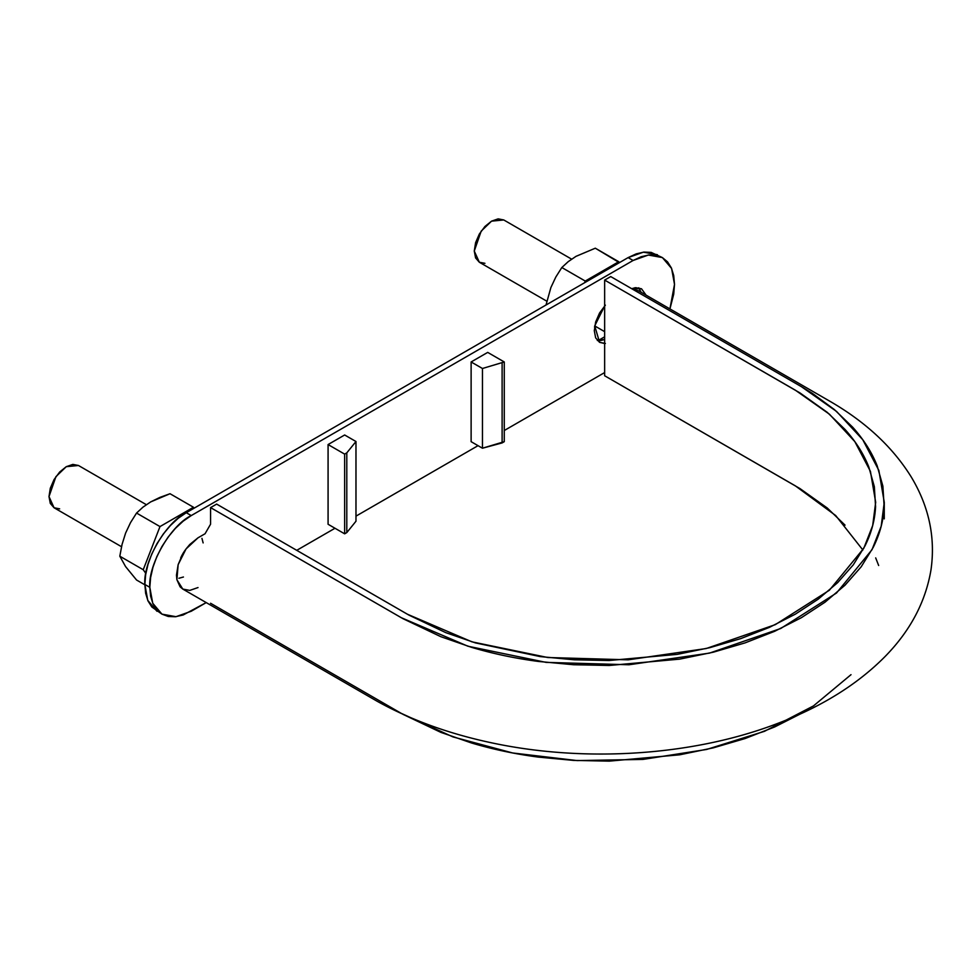 <?xml version="1.0" encoding="UTF-8"?>
<svg xmlns="http://www.w3.org/2000/svg" width="980" height="980" viewBox="0 0 980 980"><rect width="100%" height="100%" fill="white"/><g stroke="black" fill="none" stroke-linecap="round" stroke-linejoin="round"><path stroke-width="1.47" d="M862.866 549.988L835.72 515.566L795.331 485.847L604.648 375.757L604.648 280.084L795.331 390.175L829.423 414.197L854.83 441.613L870.424 471.356L875.679 502.287L872.69 525.513L863.797 548.237L829.374 590.242L775.29 624.652L706.237 648.527L628.168 659.822L547.771 657.519L471.98 641.851L407.337 614.191L216.654 504.1L210.578 507.603L401.261 617.694L467.938 646.224L546.093 662.382L629.001 664.759L709.52 653.109L780.729 628.499L836.516 593.01L872.016 549.682L881.192 526.248L884.266 502.299L878.852 470.4L862.768 439.714L836.577 411.453L801.407 386.671L610.724 276.581L604.648 280.084L800.023 392.955L827.242 412.335L845.054 429.485C855.736 441.404 863.649 453.887 868.795 466.946L874.344 486.668L875.569 506.636C874.932 519.988 871.392 533.12 864.936 546.032L853.286 564.835L837.63 582.659L818.202 599.184L795.307 614.178L769.349 627.396L740.721 638.617L709.863 647.645L677.278 654.37L609.033 660.508L574.452 659.81L540.286 656.6L475.41 642.892L445.716 632.615L409.04 615.158L216.654 504.1L210.578 507.603L403.025 618.699L440.853 636.694L471.466 647.302C492.756 653.66 515.063 658.376 538.375 661.439L573.606 664.734L609.278 665.469L679.655 659.136L713.256 652.202L745.094 642.88L774.617 631.316L801.383 617.682L824.989 602.222L845.03 585.183L861.175 566.808L873.192 547.404C879.844 534.088 883.507 520.539 884.156 506.77L882.894 486.178L877.173 465.831C871.869 452.38 863.711 439.505 852.686 427.207L834.323 409.53L812.298 393.323L803.147 387.688L610.724 276.581L604.648 280.084L604.648 375.757L800.023 488.616L827.242 507.995L845.054 525.145M638.519 290.778L632.896 289.382L638.519 290.778L830.391 401.555C865.891 422.16 892.841 447.309 911.253 476.991C929.003 506.55 935.582 537.481 931 569.784C925.622 601.818 910.359 630.704 885.197 656.404C857.022 684.873 820.383 707.511 775.278 724.33C692.149 755.69 585.685 762.661 493.234 743.171C449.881 734.118 411.196 720.153 377.19 701.276L182.782 589.066L189.777 590.401L198.009 587.559M198.009 537.812L189.777 544.488L186.053 548.935L182.782 553.896L178.139 564.664L176.474 575.125L176.902 579.719L180.112 586.836L182.782 589.066L176.902 579.719L178.139 564.664L186.053 548.935L198.009 537.812L205.053 533.757L210.578 524.19L210.578 507.603L210.578 524.202M403.025 714.359L440.853 732.366L471.466 742.963C492.756 749.32 515.063 754.037 538.375 757.099L573.606 760.407L609.278 761.129L679.655 754.808L713.256 747.863L745.094 738.54L774.617 726.976L800.133 714.065M210.578 603.264L401.261 713.354L452.944 736.911L512.65 752.971L577.183 760.59L643.003 759.414L706.58 749.467L764.449 731.325L813.473 705.918L851.008 674.681M878.656 565.497L875.679 557.89M49 496.591L54.059 507.763L50.311 503.451L49 496.591L50.311 488.199L54.059 479.575L59.658 472.029L66.26 466.688L72.863 464.398L78.461 465.488L66.26 466.688L55.909 476.66L49 496.591M59.658 508.853L54.059 507.763L121.52 546.718M474.271 251.052L479.33 262.236L475.594 257.924L474.271 251.052L475.594 242.673L479.33 234.049L484.929 226.49L491.531 221.162L498.134 218.871L503.745 219.949L491.531 221.162L481.18 231.133L474.271 251.052M596.477 326.94L594.542 327.149L596.477 326.94M484.929 263.314L479.33 262.236L546.803 301.191M657.409 254.714L643.37 252.166L628.119 257.605L636.204 253.869L643.97 252.093L651.136 252.387L662.382 257.581L671.606 268.471L674.51 284.396L669.928 308.908L673.713 294.184L674.51 284.396L673.713 275.527L671.361 267.908L667.527 261.856L662.382 257.581L656.11 255.253L648.944 254.971L641.177 256.736L633.092 260.484L191.247 515.578L183.162 521.164L175.396 528.367L168.229 536.93L161.957 546.497L156.8 556.714L152.978 567.2L150.614 577.526L149.817 587.326L150.614 596.195L152.978 603.803L156.8 609.866L161.957 614.142L168.229 616.469L175.396 616.751L183.162 614.987L206.217 602.602L191.247 611.238L175.996 616.69L161.957 614.142L152.733 603.251L149.817 587.326L144.856 584.448L145.653 593.329L148.005 600.936L151.839 607L161.957 614.142M296.744 550.331L334.988 528.257L296.744 550.331M355.973 516.141L478.032 445.667L355.973 516.141M504.271 430.514L604.648 372.559L504.271 430.514M328.079 524.263L328.079 444.553L344.654 434.985L355.973 441.515L346.798 452.87L344.654 454.12L344.654 533.831L346.798 532.593L346.798 452.87L346.798 532.593L355.973 521.238L355.973 441.515L346.798 452.87L344.654 454.12L344.654 533.831L328.079 524.263L344.654 533.831L346.798 532.593L355.973 521.238L355.973 441.515L344.654 434.985L328.079 444.553L344.654 454.12L328.079 444.553L328.079 524.263M605.371 343.466L599.552 342.326L595.656 337.855L594.297 330.713L595.656 321.991L599.552 313.024L605.371 305.16M631.659 288.671L635.677 287.667L641.508 288.794L646.077 295.139L641.508 288.794L631.659 288.671M180.724 557.853L185.183 550.135M471.123 361.963L487.697 352.396L504.271 361.963L482.454 368.492L482.454 448.215L502.115 442.923L502.115 363.2L502.115 442.923L504.271 441.674L504.271 361.963L482.454 368.492L482.454 448.215L471.123 441.674L471.123 361.963L482.454 368.492L471.123 361.963L471.123 441.674L482.454 448.215L504.271 441.674L504.271 361.963L487.697 352.396L471.123 361.963M156.984 611.275L147.76 600.385L144.856 584.448C143.007 561.859 165.779 522.401 186.274 512.712L628.119 257.605L186.274 512.712L178.189 518.285L170.422 525.501L163.268 534.051L156.984 543.63L151.839 553.847L148.005 564.333L145.653 574.66L144.856 584.448L149.817 587.326C147.968 564.725 170.753 525.268 191.247 515.578L186.274 512.712L191.247 515.578L633.092 260.484L628.119 257.605L633.092 260.484L648.344 255.033L662.382 257.581M597.31 340.477L604.648 339.497L600.397 340.599M180.798 557.706L185.085 550.27L180.798 557.706A24.99 14.431 -60 0 1 185.085 550.27L180.798 557.706A24.99 14.431 -60 0 1 185.085 550.27L180.798 557.706L185.085 550.27M638.776 287.789L641.104 292.273M604.648 343.515L599.552 342.326L594.725 325.899L604.648 305.956M598.106 340.587L604.648 336.814L598.106 340.587M633.974 289.418L634.587 287.826L633.974 289.418M619.385 262.652L595.301 248.197L618.735 261.721L585.256 281.052L561.822 267.528L568.241 261.636L575.983 256.356L595.301 248.197L575.971 256.368L568.229 261.636L561.822 267.528L585.256 281.052L584.607 282.73L585.256 281.052L618.735 261.721L619.385 262.652M546.019 305.013L550.883 287.557L555.795 277.083L561.822 267.528L555.795 277.083L550.883 287.557L546.019 305.013M595.546 326.401L594.64 326.45L595.546 326.401M136.551 580.013L144.856 584.815L136.551 580.013L125.575 566.587L119.805 556.199L122.059 544.427L125.599 533.096L130.524 522.622L136.551 513.055L142.958 507.162L150.7 501.895L170.03 493.724L193.464 507.248L170.03 493.724L159.899 497.399L150.7 501.895L142.958 507.162L136.551 513.055L159.985 526.579L136.551 513.055L130.524 522.622L125.599 533.096L122.059 544.427L119.805 556.199L143.239 569.723L119.805 556.199L125.575 566.587L136.551 580.013M194.114 508.179L193.464 507.248L159.985 526.579L143.239 569.723L145.849 573.447L143.239 569.723L159.985 526.579L193.464 507.248L194.114 508.179M203.13 542.908L201.941 538.339M178.899 578.274L183.432 577.012M884.266 502.299L884.266 518.873M594.725 325.924L604.648 331.657M146.314 504.663L78.461 465.488M571.597 259.137L503.745 219.949"/></g></svg>
